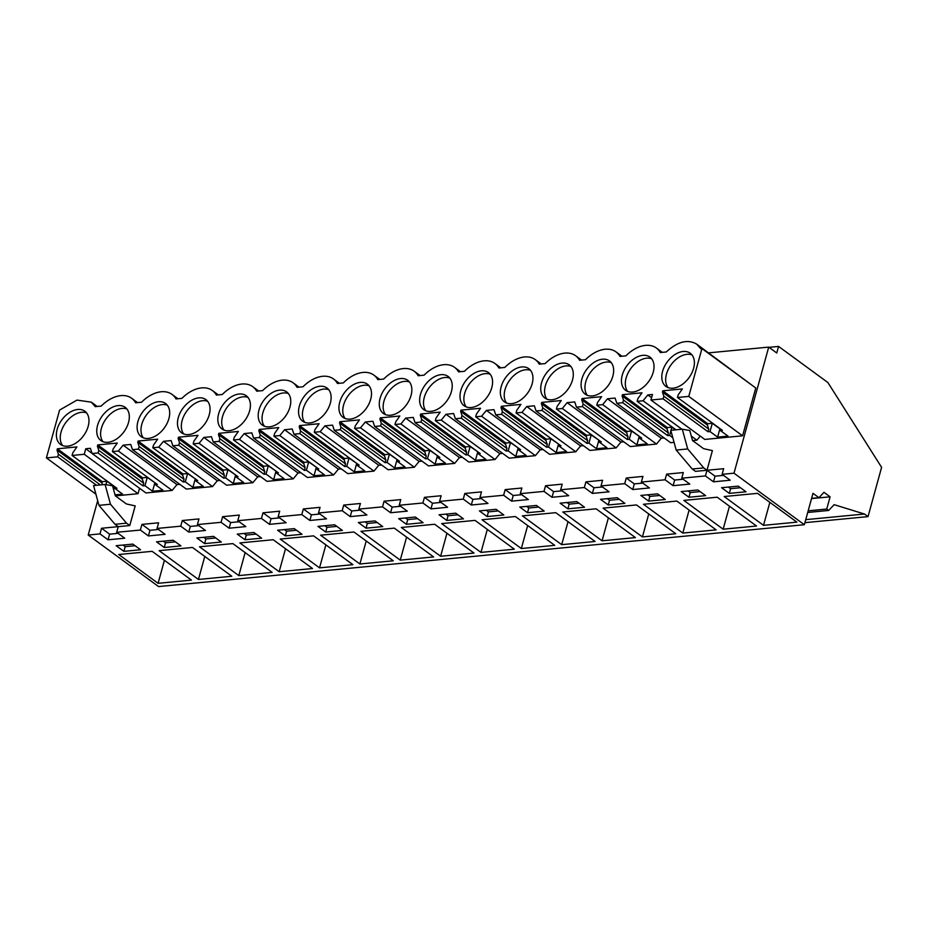 <?xml version="1.0" encoding="UTF-8"?>
<svg xmlns="http://www.w3.org/2000/svg" width="928" height="928" viewBox="0 0 928 928"><rect width="100%" height="100%" fill="white"/><g stroke="black" fill="none" stroke-linecap="round" stroke-linejoin="round"><path stroke-width="1.39" d="M769.045 347.339L778.58 346.422L827.892 382.545L881.6 467.341L868.028 516.618L864.478 514.019L834.133 504.67L828.669 510.458L826.732 509.043L830.108 496.816L823.983 492.327L818.937 497.675L812.998 493.325L804.344 524.714L158.56 586.566L88.206 535.038L100.004 533.902L108.054 539.794L109.608 534.157L101.558 528.264L129.769 525.538L135.186 505.888L126.417 503.962L115.292 495.807L112.555 485.785L105.084 484.474L110.478 504.24L126.544 523.183L129.769 525.538M97.684 500.668L88.206 535.038M804.912 522.661L868.028 516.618M805.748 519.645L864.478 514.019M807.72 512.465L828.669 510.458M808.172 510.818L826.732 509.043M811.548 498.591L830.108 496.816M811.606 498.382L818.937 497.675M108.054 539.794L124.735 538.205L116.684 532.301L140.372 530.039L148.41 535.932L165.103 534.331L157.052 528.438L180.728 526.176L188.778 532.069L205.459 530.468L197.409 524.575L221.084 522.313L229.135 528.206L245.827 526.605L237.777 520.712L261.452 518.439L269.503 524.343L286.184 522.742L278.133 516.85L301.809 514.576L309.859 520.469L326.54 518.88L318.501 512.975L342.177 510.713L350.227 516.606L366.908 515.005L358.858 509.112L382.533 506.85L390.584 512.743L407.264 511.142L399.226 505.25L422.901 502.988L430.94 508.88L447.632 507.28L439.582 501.387L463.258 499.113L471.308 505.006L487.989 503.417L479.938 497.524L503.626 495.25L511.664 501.143L528.357 499.554L520.306 493.65L543.982 491.388L552.032 497.28L568.713 495.68L560.663 489.787L584.338 487.525L592.389 493.418L609.081 491.817L601.031 485.924L624.706 483.65L632.757 489.555L649.438 487.954L641.387 482.061L665.063 479.788L673.113 485.68L689.794 484.091L681.755 478.198L705.431 475.925L713.481 481.818L715.036 476.18L706.985 470.276L723.666 468.686L722.112 474.324L734.002 473.187L804.344 524.714M722.112 474.324L730.162 480.217L713.481 481.818M152.134 551.325L118.772 554.515L158.085 583.318L191.458 580.116L152.134 551.325M261.661 538.17L253.924 532.498L237.243 534.099L244.969 539.76L261.661 538.17M319.534 567.855L352.895 564.665L313.583 535.862L280.21 539.064L319.534 567.855L325.867 544.864M180.937 545.896L173.2 540.235L156.519 541.824L164.244 547.497L180.937 545.896M192.502 547.462L159.129 550.652L198.441 579.455L231.814 576.253L192.502 547.462M196.875 537.962L204.612 543.634L221.293 542.033L213.568 536.372L196.875 537.962M272.171 572.39L232.858 543.599L199.497 546.789L238.809 575.592L272.171 572.39M277.6 530.236L285.337 535.897L302.018 534.296L294.28 528.635L277.6 530.236M239.853 542.926L279.166 571.718L312.539 568.528L273.226 539.725L239.853 542.926M334.648 524.772L317.956 526.373L325.693 532.034L342.386 530.433L334.648 524.772M514.344 549.202L475.032 520.399L441.658 523.601L480.971 552.392L514.344 549.202M657.534 493.847L640.854 495.448L648.591 501.108L665.272 499.519L657.534 493.847M393.263 560.79L353.951 531.999L320.578 535.189L359.89 563.992L393.263 560.79M375.005 520.91L358.324 522.499L366.061 528.171L382.742 526.57L375.005 520.91M602.063 540.804L635.425 537.602L596.112 508.811L562.751 512.001L602.063 540.804L608.397 517.801M433.62 556.928L394.307 528.136L360.934 531.326L400.258 560.129L433.62 556.928M576.822 501.584L560.129 503.173L567.866 508.846L584.547 507.245L576.822 501.584M675.793 533.739L636.48 504.936L603.107 508.138L642.42 536.929L675.793 533.739M496.097 509.31L479.405 510.91L487.142 516.571L503.823 514.97L496.097 509.31M482.026 519.738L521.339 548.529L554.712 545.339L515.388 516.536L482.026 519.738M527.498 512.708L544.191 511.108L536.454 505.447L519.773 507.048L527.498 512.708L528.798 507.999L538.658 507.059M555.756 512.674L522.383 515.864L561.695 544.666L595.068 541.465L555.756 512.674M608.223 504.983L624.915 503.382L617.178 497.71L600.497 499.31L608.223 504.983L609.522 500.273L619.382 499.334M455.729 513.172L439.048 514.773L446.786 520.434L463.466 518.845L455.729 513.172M401.302 527.464L440.614 556.255L473.988 553.065L434.664 524.262L401.302 527.464M406.418 524.308L423.098 522.708L415.373 517.035L398.68 518.636L406.418 524.308L407.717 519.599L417.577 518.659M683.832 500.401L723.144 529.204L756.517 526.014L717.205 497.211L683.832 500.401M705.64 495.645L697.902 489.984L681.222 491.585L688.947 497.246L705.64 495.645M682.788 533.066L716.149 529.876L676.837 501.074L643.464 504.275L682.788 533.066L689.121 510.075M796.874 522.139L757.561 493.348L724.188 496.538L763.512 525.341L796.874 522.139M729.315 493.383L745.996 491.782L738.259 486.121L721.578 487.722L729.315 493.383L730.603 488.673L740.463 487.734M123.888 551.36L140.569 549.759L132.843 544.098L116.151 545.699L123.888 551.36L125.187 546.662L135.047 545.71M665.063 479.788L666.617 474.15L683.31 472.549L681.755 478.198M705.431 475.925L712.402 450.602L703.633 448.688L692.508 440.533L689.771 430.511L682.3 429.2L687.694 448.955L703.76 467.909L706.985 470.264L695.466 471.366L692.242 469.011L703.76 467.909M708.609 352.86L768.72 347.107L734.002 473.187M100.004 533.902L101.558 528.264M116.684 532.301L118.239 526.663L115.026 524.285L126.544 523.183M140.372 530.039L141.926 524.39L158.607 522.8L157.052 528.438M180.728 526.176L182.282 520.527L198.963 518.926L197.409 524.575M221.084 522.313L222.639 516.664L239.331 515.063L237.777 520.712M261.452 518.439L263.007 512.801L279.688 511.2L278.133 516.85M301.809 514.576L303.363 508.938L320.056 507.338L318.501 512.975M342.177 510.713L343.731 505.064L360.412 503.475L358.858 509.112M382.533 506.85L384.088 501.201L400.78 499.6L399.226 505.25M422.901 502.988L424.456 497.338L441.136 495.738L439.582 501.387M463.258 499.113L464.812 493.476L481.493 491.875L479.938 497.524M503.626 495.25L505.18 489.601L521.861 488.012L520.306 493.65M543.982 491.388L545.536 485.738L562.217 484.149L560.663 489.787M584.338 487.525L585.893 481.876L602.585 480.275L601.031 485.924M624.706 483.65L626.261 478.013L642.942 476.412L641.387 482.061M700.211 436.102L696.858 440.185L692.59 440.603M674.076 442.378L670.642 442.702L616.83 403.286L615.078 398.066L607.469 398.796L602.678 404.631L596.762 405.2L597.493 402.566L601.622 396.674L582.088 398.541L581.728 399.817L626.655 432.726L628.036 436.844L583.109 403.935L581.728 399.817M607.469 398.796L661.293 438.213L664.146 437.946M661.293 438.213L656.502 444.06L630.286 446.565L576.462 407.148L574.722 401.928L567.112 402.659L562.322 408.506L556.406 409.074L557.125 406.429L561.266 400.536L541.72 402.404L541.372 403.68L586.287 436.589L587.668 440.707L542.752 407.798L541.372 403.68M567.112 402.659L620.925 442.076L623.778 441.809M620.925 442.076L616.134 447.922L589.918 450.428L536.106 411.011L534.354 405.803L526.744 406.522L521.954 412.368L516.038 412.937L516.768 410.292L520.91 404.399L501.364 406.267L501.004 407.554L545.931 440.452L547.311 444.57L502.384 411.672L501.004 407.554M526.744 406.522L580.568 445.95L583.422 445.672M580.568 445.95L575.778 451.785L549.562 454.291L495.738 414.874L493.998 409.666L486.388 410.396L481.597 416.231L475.681 416.8L476.4 414.155L480.542 408.262L460.996 410.141L460.648 411.417L505.563 444.315L506.943 448.433L462.028 415.535L460.648 411.417M486.388 410.396L540.2 449.813L543.066 449.535M540.2 449.813L535.41 455.648L509.194 458.165L455.381 418.737L453.63 413.528L446.02 414.259L441.229 420.094L435.313 420.662L436.044 418.018L440.185 412.125L420.639 414.004L420.28 415.28L465.206 448.189L466.587 452.307L421.66 419.398L420.28 415.28M446.02 414.259L499.844 453.676L502.698 453.398M499.844 453.676L495.053 459.511L468.837 462.028L415.025 422.611L413.273 417.391L405.664 418.122L400.873 423.957L394.957 424.525L395.688 421.892L399.817 415.999L380.271 417.867L379.923 419.143L424.85 452.052L426.219 456.17L381.304 423.261L379.923 419.143M405.664 418.122L459.476 457.539L462.341 457.272M459.476 457.539L454.685 463.385L428.469 465.891L374.657 426.474L372.917 421.254L365.307 421.985L360.505 427.831L354.589 428.4L355.32 425.755L359.461 419.862L339.915 421.73L339.567 423.006L384.482 455.915L385.862 460.033L340.936 427.135L339.567 423.006M365.307 421.985L419.12 461.402L421.973 461.135M419.12 461.402L414.329 467.248L388.113 469.754L334.3 430.337L332.549 425.128L324.939 425.848L320.148 431.694L314.232 432.262L314.963 429.618L319.093 423.725L299.547 425.592L299.199 426.88L344.126 459.778L345.506 463.896L300.579 430.998L299.199 426.88M324.939 425.848L378.752 465.276L381.617 464.998M378.752 465.276L373.961 471.111L347.756 473.628L293.932 434.2L292.192 428.991L284.583 429.722L279.792 435.557L273.876 436.125L274.595 433.48L278.736 427.588L259.19 429.467L258.842 430.743L303.758 463.64L305.138 467.77L260.223 434.861L258.842 430.743M284.583 429.722L338.395 469.139L341.249 468.86M338.395 469.139L333.604 474.974L307.388 477.491L253.576 438.074L251.824 432.854L244.215 433.585L239.424 439.42L233.508 439.988L234.239 437.343L238.368 431.45L218.834 433.33L218.474 434.606L263.401 467.515L264.782 471.633L219.855 438.724L218.474 434.606M244.215 433.585L298.039 473.002L300.892 472.723M298.039 473.002L293.248 478.848L267.032 481.354L213.208 441.937L211.468 436.717L203.858 437.448L199.068 443.294L193.152 443.851L193.871 441.218L198.012 435.325L178.466 437.192L178.118 438.468L223.033 471.378L224.414 475.496L179.498 442.586L178.118 438.468M203.858 437.448L257.671 476.864L260.524 476.598M257.671 476.864L252.88 482.711L226.664 485.216L172.852 445.8L171.1 440.58L163.49 441.31L158.7 447.157L152.784 447.725L153.514 445.08L157.656 439.188L138.11 441.055L137.75 442.331L182.677 475.24L184.057 479.358L139.13 446.461L137.75 442.331M163.49 441.31L217.314 480.727L220.168 480.46M217.314 480.727L212.524 486.574L186.308 489.079L132.484 449.662L130.744 444.454L123.134 445.173L118.343 451.02L112.427 451.588L113.146 448.943L117.288 443.05L97.742 444.918L97.394 446.206L142.309 479.103L143.689 483.221L98.774 450.324L97.394 446.206M123.134 445.173L176.946 484.602L179.812 484.323M176.946 484.602L172.156 490.436L145.94 492.954L92.127 453.525L90.376 448.317L85.747 448.758L92.081 453.398M85.747 448.758L84.228 454.279L138.052 493.708L139.548 488.267M138.052 493.708L115.374 495.877M753.13 386.06L696.742 344.172C687.787 338.929 677.626 341.527 666.246 351.979L660.33 352.547A31.401 20.52 -53.8 0 0 656.386 348.035A31.401 20.52 -53.8 0 0 625.89 355.853L619.974 356.41A31.401 20.52 -53.8 0 0 616.018 351.898A31.401 20.52 -53.8 0 0 585.522 359.716L579.606 360.284A31.401 20.52 -53.8 0 0 575.662 355.772A31.401 20.52 -53.8 0 0 545.165 363.579L539.249 364.147A31.401 20.52 -53.8 0 0 535.294 359.635A31.401 20.52 -53.8 0 0 504.797 367.442L498.881 368.01A31.401 20.52 -53.8 0 0 494.937 363.498A31.401 20.52 -53.8 0 0 464.441 371.304L458.525 371.873A31.401 20.52 -53.8 0 0 454.569 367.36A31.401 20.52 -53.8 0 0 424.073 375.179L418.157 375.736A31.401 20.52 -53.8 0 0 414.213 371.235A31.401 20.52 -53.8 0 0 383.716 379.042L377.8 379.61A31.401 20.52 -53.8 0 0 373.845 375.098A31.401 20.52 -53.8 0 0 343.348 382.904L337.444 383.473A31.401 20.52 -53.8 0 0 333.488 378.96A31.401 20.52 -53.8 0 0 302.992 386.767L297.076 387.336A31.401 20.52 -53.8 0 0 293.132 382.823A31.401 20.52 -53.8 0 0 262.636 390.63L256.72 391.198A31.401 20.52 -53.8 0 0 252.764 386.686A31.401 20.52 -53.8 0 0 222.268 394.504L216.352 395.061A31.401 20.52 -53.8 0 0 212.408 390.56A31.401 20.52 -53.8 0 0 181.911 398.367L175.995 398.936A31.401 20.52 -53.8 0 0 172.04 394.423A31.401 20.52 -53.8 0 0 141.543 402.23L135.627 402.798A31.401 20.52 -53.8 0 0 131.683 398.286A31.401 20.52 -53.8 0 0 101.187 406.093L95.271 406.661L91.315 402.149L76.989 400.107L59.578 410.083L46.4 457.91L95.909 494.172M616.83 403.286L622.746 402.717L623.477 400.072L622.096 395.954L622.444 394.678L641.99 392.799L637.849 398.692L637.13 401.337L643.046 400.768L647.837 394.934L652.465 394.493L650.934 400.014L704.758 439.431L742.586 435.812L755.763 387.985L701.939 348.568L700.698 348.684L696.742 344.172M778.58 346.422L776.771 353L768.72 347.107M118.1 533.345L109.608 534.157M122.983 545.038L125.187 546.662M158.085 583.318L164.418 560.315M96.547 485.286L57.687 456.831L46.4 457.91M84.228 454.279L72.059 455.451L116.986 488.348L115.002 488.546L122.589 494.102L115.026 494.833M105.084 484.474L93.566 485.576L98.96 505.342L115.026 524.285M650.934 400.014L663.102 398.843L663.833 396.21L662.453 392.092L707.38 424.989L707.728 423.713L712.298 423.272L719.884 428.84L717.611 437.123L728.016 436.125L720.418 430.569L722.413 430.372L677.486 397.474L688.773 396.395L701.939 348.568M677.486 397.474L678.217 394.829L682.347 388.936L662.801 390.816L662.453 392.092M57.687 456.831L58.406 454.186L57.026 450.068L101.952 482.966L102.3 481.69L106.871 481.261L114.84 486.782M72.059 455.451L72.79 452.806L76.931 446.913L57.385 448.792L57.026 450.068M98.774 450.324L98.043 452.968L92.127 453.525M139.13 446.461L138.4 449.094L132.484 449.662M179.498 442.586L178.768 445.231L172.852 445.8M219.855 438.724L219.124 441.368L213.208 441.937M260.223 434.861L259.492 437.506L253.576 438.074M300.579 430.998L299.848 433.631L293.932 434.2M340.936 427.135L340.216 429.768L334.3 430.337M381.304 423.261L380.573 425.906L374.657 426.474M421.66 419.398L420.941 422.043L415.025 422.611M462.028 415.535L461.297 418.18L455.381 418.737M502.384 411.672L501.654 414.306L495.738 414.874M542.752 407.798L542.022 410.443L536.106 411.011M583.109 403.935L582.378 406.58L576.462 407.148M88.172 426.335A20.578 13.444 -53.8 0 0 84.831 411.208A20.578 13.444 -53.8 0 0 69.333 412.647A20.578 13.444 -53.8 0 0 57.176 429.293A20.578 13.444 -53.8 0 0 60.517 444.419A20.578 13.444 -53.8 0 0 76.015 442.981A20.578 13.444 -53.8 0 0 88.172 426.335M581.879 379.053A20.578 13.444 -53.8 0 0 585.208 394.168A20.578 13.444 -53.8 0 0 600.718 392.73A20.578 13.444 -53.8 0 0 612.863 376.084A20.578 13.444 -53.8 0 0 609.534 360.957A20.578 13.444 -53.8 0 0 594.036 362.396A20.578 13.444 -53.8 0 0 581.879 379.053M622.247 375.179A20.578 13.444 -53.8 0 0 625.576 390.305A20.578 13.444 -53.8 0 0 641.074 388.867A20.578 13.444 -53.8 0 0 653.231 372.221A20.578 13.444 -53.8 0 0 649.902 357.094A20.578 13.444 -53.8 0 0 634.392 358.533A20.578 13.444 -53.8 0 0 622.247 375.179M541.523 382.916A20.578 13.444 -53.8 0 0 544.852 398.031A20.578 13.444 -53.8 0 0 560.361 396.592A20.578 13.444 -53.8 0 0 572.506 379.946A20.578 13.444 -53.8 0 0 569.177 364.832A20.578 13.444 -53.8 0 0 553.668 366.27A20.578 13.444 -53.8 0 0 541.523 382.916M411.058 395.409A20.578 13.444 -53.8 0 0 407.728 380.294A20.578 13.444 -53.8 0 0 392.219 381.721A20.578 13.444 -53.8 0 0 380.074 398.379A20.578 13.444 -53.8 0 0 383.403 413.494A20.578 13.444 -53.8 0 0 398.912 412.055A20.578 13.444 -53.8 0 0 411.058 395.409M420.43 394.504A20.578 13.444 -53.8 0 0 423.771 409.631A20.578 13.444 -53.8 0 0 439.269 408.192A20.578 13.444 -53.8 0 0 451.426 391.546A20.578 13.444 -53.8 0 0 448.085 376.42A20.578 13.444 -53.8 0 0 432.587 377.858A20.578 13.444 -53.8 0 0 420.43 394.504M491.782 387.672A20.578 13.444 -53.8 0 0 488.453 372.557A20.578 13.444 -53.8 0 0 472.944 373.996A20.578 13.444 -53.8 0 0 460.798 390.642A20.578 13.444 -53.8 0 0 464.128 405.768A20.578 13.444 -53.8 0 0 479.637 404.33A20.578 13.444 -53.8 0 0 491.782 387.672M532.15 383.809A20.578 13.444 -53.8 0 0 528.809 368.694A20.578 13.444 -53.8 0 0 513.312 370.133A20.578 13.444 -53.8 0 0 501.155 386.779A20.578 13.444 -53.8 0 0 504.496 401.894A20.578 13.444 -53.8 0 0 519.993 400.455A20.578 13.444 -53.8 0 0 532.15 383.809M178.269 417.704A20.578 13.444 -53.8 0 0 181.598 432.819A20.578 13.444 -53.8 0 0 197.107 431.381A20.578 13.444 -53.8 0 0 209.252 414.735A20.578 13.444 -53.8 0 0 205.923 399.62A20.578 13.444 -53.8 0 0 190.414 401.058A20.578 13.444 -53.8 0 0 178.269 417.704M662.604 371.316A20.578 13.444 -53.8 0 0 665.933 386.442A20.578 13.444 -53.8 0 0 681.442 385.004A20.578 13.444 -53.8 0 0 693.587 368.346A20.578 13.444 -53.8 0 0 690.258 353.232A20.578 13.444 -53.8 0 0 674.76 354.67A20.578 13.444 -53.8 0 0 662.604 371.316M249.609 410.872A20.578 13.444 -53.8 0 0 246.28 395.746A20.578 13.444 -53.8 0 0 230.782 397.184A20.578 13.444 -53.8 0 0 218.625 413.842A20.578 13.444 -53.8 0 0 221.954 428.956A20.578 13.444 -53.8 0 0 237.464 427.518A20.578 13.444 -53.8 0 0 249.609 410.872M339.718 402.242A20.578 13.444 -53.8 0 0 343.047 417.356A20.578 13.444 -53.8 0 0 358.544 415.918A20.578 13.444 -53.8 0 0 370.701 399.272A20.578 13.444 -53.8 0 0 367.372 384.157A20.578 13.444 -53.8 0 0 351.863 385.596A20.578 13.444 -53.8 0 0 339.718 402.242M299.35 406.104A20.578 13.444 -53.8 0 0 302.679 421.219A20.578 13.444 -53.8 0 0 318.188 419.781A20.578 13.444 -53.8 0 0 330.333 403.135A20.578 13.444 -53.8 0 0 327.004 388.02A20.578 13.444 -53.8 0 0 311.506 389.458A20.578 13.444 -53.8 0 0 299.35 406.104M289.977 406.998A20.578 13.444 -53.8 0 0 286.648 391.883A20.578 13.444 -53.8 0 0 271.138 393.321A20.578 13.444 -53.8 0 0 258.993 409.967A20.578 13.444 -53.8 0 0 262.322 425.094A20.578 13.444 -53.8 0 0 277.82 423.655A20.578 13.444 -53.8 0 0 289.977 406.998M128.528 422.46A20.578 13.444 -53.8 0 0 125.199 407.346A20.578 13.444 -53.8 0 0 109.69 408.784A20.578 13.444 -53.8 0 0 97.544 425.43A20.578 13.444 -53.8 0 0 100.874 440.545A20.578 13.444 -53.8 0 0 116.383 439.118A20.578 13.444 -53.8 0 0 128.528 422.46M137.901 421.567A20.578 13.444 -53.8 0 0 141.242 436.682A20.578 13.444 -53.8 0 0 156.739 435.244A20.578 13.444 -53.8 0 0 168.896 418.598A20.578 13.444 -53.8 0 0 165.555 403.483A20.578 13.444 -53.8 0 0 150.058 404.921A20.578 13.444 -53.8 0 0 137.901 421.567M115.374 487.177L115.002 488.546M114.469 486.817L113.645 489.798M106.871 481.261L105.943 484.625M102.532 484.718L101.952 482.966M58.406 454.186L100.375 484.926M98.96 505.342L110.478 504.24M57.385 448.792L102.3 481.69M86.571 412.89A20.578 13.444 -53.8 0 0 61.051 432.135A20.578 13.444 -53.8 0 0 62.64 445.568M723.527 475.356L715.036 476.18M728.399 487.061L730.603 488.673M763.512 525.341L769.846 502.338M688.773 396.395L742.586 435.812M663.102 398.843L708.029 431.752L710.013 431.566L717.611 437.123M647.837 394.934L651.584 397.671M682.3 429.2L670.782 430.302L676.176 450.057L692.242 469.011M720.801 429.2L720.418 430.569M712.298 423.272L710.013 431.566M708.029 431.752L708.76 429.107L707.38 424.989M663.833 396.21L708.76 429.107M676.176 450.057L687.694 448.955M662.801 390.816L707.728 423.713M691.998 354.914A20.578 13.444 -53.8 0 0 666.466 374.146A20.578 13.444 -53.8 0 0 668.067 387.591M118.343 451.02L172.156 490.436M155.742 483.314L155.359 484.683L157.342 484.486L112.427 451.588M155.359 484.683L162.957 490.239L152.54 491.237L144.954 485.68L142.97 485.866L143.689 483.221M98.043 452.968L142.97 485.866M97.742 444.918L142.668 477.827L142.309 479.103M142.668 477.827L147.239 477.386L155.196 482.92M126.939 409.028A20.578 13.444 -53.8 0 0 101.407 428.26A20.578 13.444 -53.8 0 0 103.008 441.705M148.41 535.932L149.965 530.294L141.926 524.39M158.468 529.47L149.965 530.294M164.244 547.497L165.544 542.787L175.404 541.848M163.34 541.175L165.544 542.787M198.441 579.455L204.775 556.452M154.825 482.954L152.54 491.237M147.239 477.386L144.954 485.68M158.7 447.157L212.524 486.574M196.098 479.451L195.727 480.808L197.71 480.623L152.784 447.725M195.727 480.82L203.313 486.376L192.908 487.374L185.31 481.818L183.326 482.003L184.057 479.358M138.4 449.094L183.326 482.003M138.11 441.055L183.025 473.964L182.677 475.24M183.025 473.964L187.595 473.524L195.564 479.057M167.295 405.165A20.578 13.444 -53.8 0 0 141.775 424.398A20.578 13.444 -53.8 0 0 143.364 437.83M188.778 532.069L190.333 526.42L182.282 520.527M198.824 525.608L190.333 526.42M204.612 543.634L205.912 538.924L215.772 537.985M203.708 537.312L205.912 538.924M238.809 575.592L245.143 552.589M195.193 479.092L192.908 487.374M187.595 473.524L185.31 481.806M199.068 443.294L252.88 482.711M236.466 475.577L236.083 476.946L238.067 476.76L193.152 443.851M236.083 476.946L243.681 482.514L233.264 483.511L225.678 477.943L223.694 478.14L224.414 475.496M178.768 445.231L223.694 478.14M178.466 437.192L223.393 470.102L223.033 471.378M223.393 470.102L227.963 469.661L235.921 475.182M207.663 401.302A20.578 13.444 -53.8 0 0 182.132 420.535A20.578 13.444 -53.8 0 0 183.732 433.968M229.135 528.206L230.689 522.557L222.639 516.664M239.18 521.745L230.689 522.557M244.969 539.76L246.268 535.062L256.128 534.122M244.064 533.449L246.268 535.062M279.166 571.718L285.499 548.726M235.55 475.217L233.264 483.511M227.963 469.661L225.678 477.943M239.424 439.42L293.248 478.848M276.822 471.714L276.44 473.083L278.435 472.897L233.508 439.988M276.44 473.083L284.038 478.651L273.632 479.648L266.034 474.08L264.051 474.266L264.782 471.633M219.124 441.368L264.051 474.266M218.834 433.33L263.749 466.227L263.401 467.515M263.749 466.227L268.32 465.798L276.289 471.32M248.02 397.428A20.578 13.444 -53.8 0 0 222.5 416.672A20.578 13.444 -53.8 0 0 224.089 430.105M269.503 524.343L271.057 518.694L263.007 512.801M279.548 517.882L271.057 518.694M285.337 535.897L286.624 531.199L296.484 530.248M284.42 529.586L286.624 531.199M275.918 471.354L273.632 479.637M268.32 465.798L266.034 474.08M279.792 435.557L333.604 474.974M317.179 467.851L316.808 469.22L318.791 469.034L273.876 436.125M316.808 469.22L324.394 474.776L313.989 475.774L306.402 470.218L304.407 470.403L305.138 467.77M259.492 437.506L304.407 470.403M259.19 429.467L304.117 462.364L303.758 463.64M304.117 462.364L308.676 461.924L316.645 467.457M288.388 393.565A20.578 13.444 -53.8 0 0 262.856 412.798A20.578 13.444 -53.8 0 0 264.445 426.242M309.859 520.469L311.414 514.831L303.363 508.938M319.905 514.019L311.414 514.831M325.693 532.034L326.992 527.324L336.852 526.385M324.788 525.712L326.992 527.324M359.89 563.992L366.224 540.989M316.274 467.492L313.989 475.774M308.676 461.924L306.402 470.218M320.148 431.694L373.961 471.111M357.547 463.988L357.164 465.357L359.159 465.16L314.232 432.262M357.164 465.357L364.762 470.914L354.357 471.911L346.759 466.355L344.775 466.54L345.506 463.896M299.848 433.631L344.775 466.54M299.547 425.592L344.474 458.502L344.126 459.778M344.474 458.502L349.044 458.061L357.002 463.594M328.744 389.702A20.578 13.444 -53.8 0 0 303.212 408.935A20.578 13.444 -53.8 0 0 304.813 422.379M350.227 516.606L351.782 510.957L343.731 505.064M360.273 510.145L351.782 510.957M366.061 528.171L367.349 523.462L377.209 522.522M365.145 521.849L367.349 523.462M400.258 560.129L406.592 537.126M356.63 463.629L354.357 471.911M349.044 458.061L346.759 466.355M360.505 427.831L414.329 467.248M397.903 460.126L397.532 461.483L399.516 461.297L354.589 428.4M397.532 461.494L405.118 467.051L394.713 468.048L387.127 462.48L385.132 462.678L385.862 460.033M340.216 429.768L385.132 462.678M339.915 421.73L384.83 454.639L384.482 455.915M384.83 454.639L389.4 454.198L397.37 459.72M369.1 385.839A20.578 13.444 -53.8 0 0 343.58 405.072A20.578 13.444 -53.8 0 0 345.17 418.505M390.584 512.743L392.138 507.094L384.088 501.201M400.629 506.282L392.138 507.094M405.513 517.986L407.717 519.599M440.614 556.255L446.948 533.264M396.998 459.766L394.713 468.048M389.4 454.198L387.127 462.48M400.873 423.957L454.685 463.385M438.271 456.251L437.888 457.62L439.872 457.434L394.957 424.525M437.888 457.62L445.486 463.188L435.081 464.186L427.483 458.618L425.5 458.815L426.219 456.17M380.573 425.906L425.5 458.815M380.271 417.867L425.198 450.776L424.85 452.052M425.198 450.776L429.768 450.335L437.726 455.857M409.468 381.976A20.578 13.444 -53.8 0 0 383.937 401.209A20.578 13.444 -53.8 0 0 385.538 414.642M430.94 508.88L432.494 503.231L424.456 497.338M440.997 502.419L432.494 503.231M446.786 520.434L448.073 515.736L457.933 514.785M445.869 514.124L448.073 515.736M480.971 552.392L487.316 529.401M437.355 455.892L435.081 464.186M429.768 450.335L427.483 458.618M441.229 420.094L495.053 459.511M478.628 452.388L478.256 453.757L480.24 453.572L435.313 420.662M478.256 453.757L485.843 459.325L475.438 460.323L467.84 454.755L465.856 454.94L466.587 452.307M420.941 422.043L465.856 454.94M420.639 414.004L465.554 446.902L465.206 448.189M465.554 446.902L470.125 446.472L478.094 451.994M449.825 378.102A20.578 13.444 -53.8 0 0 424.305 397.346A20.578 13.444 -53.8 0 0 425.894 410.779M471.308 505.006L472.862 499.368L464.812 493.476M481.354 498.556L472.862 499.368M487.142 516.571L488.441 511.873L498.301 510.922M486.237 510.249L488.441 511.873M521.339 548.529L527.672 525.526M477.723 452.029L475.438 460.311M470.125 446.472L467.84 454.755M481.597 416.231L535.41 455.648M518.996 448.526L518.613 449.894L520.596 449.709L475.681 416.8M518.613 449.894L526.211 455.451L515.794 456.448L508.208 450.892L506.224 451.078L506.943 448.433M461.297 418.18L506.224 451.078M460.996 410.141L505.922 443.039L505.563 444.315M505.922 443.039L510.493 442.598L518.45 448.131M490.193 374.239A20.578 13.444 -53.8 0 0 464.661 393.472A20.578 13.444 -53.8 0 0 466.262 406.916M511.664 501.143L513.219 495.506L505.18 489.601M521.722 494.694L513.219 495.506M526.594 506.386L528.798 507.999M561.695 544.666L568.029 521.664M518.079 448.166L515.794 456.448M510.493 442.598L508.208 450.892M521.954 412.368L575.778 451.785M559.352 444.663L558.981 446.032L560.964 445.834L516.038 412.937M558.981 446.032L566.567 451.588L556.162 452.586L548.564 447.029L546.58 447.215L547.311 444.57M501.654 414.306L546.58 447.215M501.364 406.267L546.279 439.176L545.931 440.452M546.279 439.176L550.849 438.735L558.818 444.268M530.549 370.376A20.578 13.444 -53.8 0 0 505.029 389.609A20.578 13.444 -53.8 0 0 506.618 403.054M552.032 497.28L553.587 491.631L545.536 485.738M562.078 490.819L553.587 491.631M567.866 508.846L569.166 504.136L579.026 503.196M566.962 502.524L569.166 504.136M558.447 444.303L556.162 452.586M550.849 438.735L548.564 447.029M562.322 408.506L616.134 447.922M599.72 440.788L599.337 442.157L601.321 441.972L556.406 409.074M599.337 442.157L606.935 447.725L596.518 448.723L588.932 443.155L586.948 443.352L587.668 440.707M542.022 410.443L586.948 443.352M541.72 402.404L586.647 435.313L586.287 436.589M586.647 435.313L591.217 434.872L599.175 440.394M570.917 366.514A20.578 13.444 -53.8 0 0 545.386 385.746A20.578 13.444 -53.8 0 0 546.986 399.179M592.389 493.418L593.943 487.768L585.893 481.876M602.446 486.956L593.943 487.768M607.318 498.661L609.522 500.273M642.42 536.929L648.753 513.938M598.804 440.44L596.518 448.723M591.217 434.872L588.932 443.155M602.678 404.631L656.502 444.06M640.076 436.926L639.694 438.294L641.689 438.109L596.762 405.2M639.694 438.294L647.292 443.862L636.886 444.86L629.288 439.292L627.305 439.489L628.036 436.844M582.378 406.58L627.305 439.489M582.088 398.541L627.003 431.45L626.655 432.726M627.003 431.45L631.574 431.01L639.543 436.531M611.274 362.639A20.578 13.444 -53.8 0 0 585.754 381.884A20.578 13.444 -53.8 0 0 587.343 395.316M632.757 489.555L634.311 483.906L626.261 478.013M642.802 483.094L634.311 483.906M648.591 501.108L649.878 496.41L659.738 495.459M647.674 494.798L649.878 496.41M639.172 436.566L636.886 444.86M631.574 431.01L629.288 439.292M643.046 400.768L681.906 429.235M691.302 436.125L696.858 440.185M675.978 429.803L637.13 401.337M622.746 402.717L667.661 435.615L669.656 435.429L672.812 437.749M623.477 400.072L668.392 432.982L667.012 428.864L622.096 395.954M667.661 435.615L668.392 432.982M622.444 394.678L667.371 427.576L667.012 428.864M667.371 427.576L671.93 427.147L675.619 429.838M651.642 358.776A20.578 13.444 -53.8 0 0 626.11 378.021A20.578 13.444 -53.8 0 0 627.699 391.454M673.113 485.68L674.668 480.043L666.617 474.15M683.159 479.231L674.668 480.043M688.947 497.246L690.246 492.548L700.106 491.596M688.042 490.924L690.246 492.548M723.144 529.204L729.478 506.201M671.93 427.147L671.072 430.267M670.921 430.812L669.656 435.429M91.466 402.253L97.22 406.476M137.588 402.613L131.683 398.286M177.944 398.75L172.04 394.423M218.312 394.876L212.408 390.56M258.668 391.013L252.764 386.686M299.025 387.15L293.132 382.823M339.393 383.287L333.488 378.96M379.749 379.413L373.845 375.098M420.117 375.55L414.213 371.235M460.474 371.687L454.569 367.36M500.842 367.824L494.937 363.498M541.198 363.962L535.294 359.635M581.566 360.087L575.662 355.772M621.922 356.224L616.018 351.898M662.279 352.362L656.386 348.035"/></g></svg>
